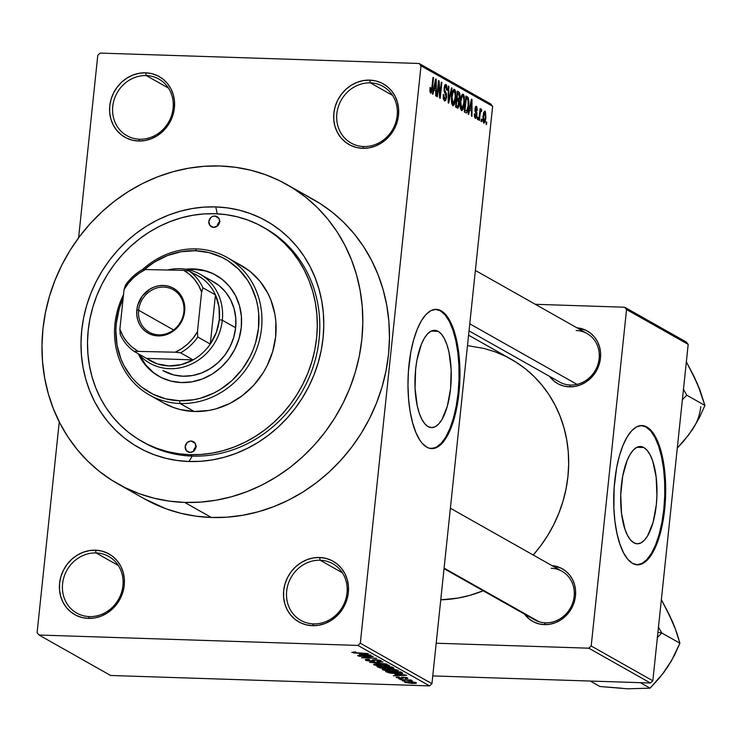 <?xml version="1.0" encoding="UTF-8"?>
<svg xmlns="http://www.w3.org/2000/svg" width="742" height="742" viewBox="0 0 742 742"><rect width="100%" height="100%" fill="white"/><g stroke="black" fill="none" stroke-linecap="round" stroke-linejoin="round"><path stroke-width="1.11" d="M370.36 82.863A32.518 29.624 -60.5 0 0 336.849 113.711A32.518 29.624 -60.5 0 0 363.673 146.517L362.597 148.317A34.837 31.748 119.5 0 1 333.863 113.164A34.837 31.748 119.5 0 1 369.766 80.127L370.36 82.863L392.546 95.393L370.36 82.863A32.518 29.624 119.5 0 1 383.011 86.378A32.518 29.624 119.5 0 1 395.709 122.662A32.518 29.624 119.5 0 1 363.673 146.517A32.518 29.624 119.5 0 1 351.031 143.002A32.518 29.624 119.5 0 1 338.333 106.718A32.518 29.624 119.5 0 1 370.36 82.863L369.766 80.127L363.394 80.572L357.125 82.316L351.207 85.284L345.865 89.365L341.301 94.401L337.693 100.198L335.18 106.533L333.863 113.164L333.789 119.842L334.948 126.298L337.322 132.289L340.791 137.585L345.243 141.991L350.502 145.321L356.364 147.454L362.597 148.317L368.978 147.871L375.239 146.128L381.165 143.16L386.508 139.079L391.071 134.042L394.67 128.245L397.183 121.911L398.51 115.27L398.584 108.601L397.415 102.146L395.05 96.154L391.572 90.858L387.12 86.452L381.861 83.123L376.008 80.98L369.766 80.127A34.837 31.748 119.5 0 1 398.51 115.27A34.837 31.748 119.5 0 1 362.597 148.317L363.673 146.517A32.518 29.624 -60.5 0 0 397.183 115.678A32.518 29.624 -60.5 0 0 370.36 82.863M320.192 560.247A32.518 29.624 -60.5 0 0 286.672 591.086A32.518 29.624 -60.5 0 0 313.495 623.892L312.428 625.692A34.837 31.748 119.5 0 1 283.685 590.549A34.837 31.748 119.5 0 1 319.598 557.502L320.192 560.247L342.368 572.768L320.192 560.247A32.518 29.624 119.5 0 1 332.833 563.753A32.518 29.624 119.5 0 1 345.531 600.037A32.518 29.624 119.5 0 1 313.495 623.892A32.518 29.624 119.5 0 1 300.853 620.377A32.518 29.624 119.5 0 1 288.156 584.093A32.518 29.624 119.5 0 1 320.192 560.247L319.598 557.502L313.217 557.947L306.956 559.691L301.029 562.659L295.687 566.74L291.124 571.776L287.516 577.573L285.011 583.908L283.685 590.549L283.611 597.217L284.78 603.673L287.145 609.664L290.623 614.96L295.075 619.366L300.334 622.696L306.186 624.838L312.428 625.692L318.8 625.246L325.07 623.503L330.988 620.535L336.33 616.454L340.893 611.417L344.501 605.62L347.015 599.286L348.332 592.654L348.406 585.976L347.247 579.521L344.872 573.529L341.394 568.233L336.942 563.827L331.693 560.498L325.831 558.364L319.598 557.502A34.837 31.748 119.5 0 1 348.332 592.654A34.837 31.748 119.5 0 1 312.428 625.692L313.495 623.892A32.518 29.624 -60.5 0 0 347.006 593.053A32.518 29.624 -60.5 0 0 320.192 560.247M96.089 552.938A32.518 29.624 -60.5 0 0 62.578 583.778A32.518 29.624 -60.5 0 0 89.402 616.593L88.335 618.392A34.837 31.748 119.5 0 1 59.592 583.24A34.837 31.748 119.5 0 1 95.495 550.193L96.089 552.938L118.275 565.469L96.089 552.938A32.518 29.624 119.5 0 1 108.74 556.454A32.518 29.624 119.5 0 1 121.438 592.737A32.518 29.624 119.5 0 1 89.402 616.593A32.518 29.624 119.5 0 1 76.76 613.077A32.518 29.624 119.5 0 1 64.062 576.794A32.518 29.624 119.5 0 1 96.089 552.938L95.495 550.193L89.123 550.647L82.854 552.391L76.936 555.359L71.594 559.44L67.03 564.476L63.422 570.273L60.918 576.608L59.592 583.24L59.518 589.918L60.686 596.373L63.051 602.365L66.53 607.661L70.982 612.057L76.231 615.396L82.093 617.529L88.335 618.392L94.707 617.947L100.977 616.203L106.894 613.235L112.237 609.154L116.8 604.118L120.408 598.312L122.912 591.977L124.239 585.345L124.313 578.677L123.144 572.221L120.779 566.229L117.301 560.924L112.849 556.528L107.599 553.198L101.737 551.056L95.495 550.193A34.837 31.748 119.5 0 1 124.239 585.345A34.837 31.748 119.5 0 1 88.335 618.392L89.402 616.593A32.518 29.624 -60.5 0 0 122.912 585.744A32.518 29.624 -60.5 0 0 96.089 552.938M146.267 75.563A32.518 29.624 -60.5 0 0 112.756 106.403A32.518 29.624 -60.5 0 0 139.579 139.218L138.504 141.017A34.837 31.748 119.5 0 1 109.77 105.865A34.837 31.748 119.5 0 1 145.673 72.818L146.267 75.563L168.453 88.094L146.267 75.563A32.518 29.624 119.5 0 1 158.909 79.079A32.518 29.624 119.5 0 1 171.606 115.362A32.518 29.624 119.5 0 1 139.579 139.218A32.518 29.624 119.5 0 1 126.928 135.703A32.518 29.624 119.5 0 1 114.231 99.419A32.518 29.624 119.5 0 1 146.267 75.563L145.673 72.818L139.301 73.272L133.031 75.016L127.114 77.984L121.771 82.065L117.208 87.102L113.6 92.898L111.087 99.233L109.77 105.865L109.686 112.534L110.855 118.989L113.229 124.99L116.698 130.286L121.15 134.682L126.409 138.021L132.271 140.155L138.504 141.017L144.885 140.563L151.145 138.819L157.063 135.851L162.415 131.77L166.969 126.734L170.577 120.937L173.09 114.602L174.407 107.97L174.491 101.302L173.322 94.846L170.957 88.845L167.479 83.549L163.027 79.153L157.768 75.814L151.906 73.681L145.673 72.818A34.837 31.748 119.5 0 1 174.407 107.97A34.837 31.748 119.5 0 1 138.504 141.017L139.579 139.218A32.518 29.624 -60.5 0 0 173.09 108.369A32.518 29.624 -60.5 0 0 146.267 75.563M438.114 331.312A48.675 18.105 -88.1 0 1 450.96 384.208A48.675 18.105 -88.1 0 1 431.519 427.615A48.675 18.105 -88.1 0 1 428.097 426.604L424.786 423.765L421.799 419.202L419.239 413.099L417.217 405.679L415.056 388.085L415.65 369.099L416.958 359.991L421.373 344.288L424.303 338.296L427.568 333.863L431.056 331.164L434.608 330.301L438.114 331.312L441.425 334.15L444.412 338.714L446.972 344.817L448.993 352.237L451.155 369.831L450.561 388.817L447.315 406.301L441.907 419.62L438.643 424.053L435.155 426.752L431.603 427.615L428.097 426.604A48.675 18.105 -88.1 0 1 415.251 373.708A48.675 18.105 -88.1 0 1 434.691 330.301A48.675 18.105 -88.1 0 1 438.114 331.312L431.213 331.09L438.114 331.312M431.269 448.595A69.674 25.905 91.9 0 0 458.704 385.896A69.674 25.905 91.9 0 0 440.275 310.759L441.138 310.787A69.674 25.905 -88.1 0 1 459.53 386.499A69.674 25.905 -88.1 0 1 431.696 448.622A69.674 25.905 -88.1 0 1 426.798 447.185L422.059 443.122L419.851 440.145L415.863 432.475L412.571 422.755L410.103 411.337L408.554 398.686L407.979 385.274L408.397 371.621L410.855 351.838L413.628 339.855L417.171 329.365L421.363 320.785L426.047 314.441L431.028 310.583L436.12 309.349L441.138 310.787L445.868 314.849L450.153 321.379L453.807 330.125L457.833 346.635L459.381 359.286L459.957 372.697L459.539 386.35L458.129 399.715L455.801 412.283L452.629 423.58L448.734 433.161L444.282 440.655L439.422 445.784L434.358 448.344L429.284 448.242L426.798 447.185A69.674 25.905 -88.1 0 1 408.406 371.473A69.674 25.905 -88.1 0 1 436.24 309.349A69.674 25.905 -88.1 0 1 441.138 310.787L440.275 310.759A69.674 25.905 91.9 0 0 435.804 309.349M569.355 386.842A30.19 27.51 119.5 0 1 549.544 376.352L554.311 381.36L558.874 384.245L563.948 386.1L569.355 386.842L574.883 386.452L580.309 384.94L585.438 382.371L590.076 378.837L594.027 374.469L597.152 369.442L599.332 363.951L600.473 358.2L600.538 352.422L599.527 346.829L597.477 341.635L594.463 337.044L590.604 333.223L586.05 330.338L576.951 327.825A30.19 27.51 119.5 0 1 600.389 358.933A30.19 27.51 119.5 0 1 569.355 386.842L570.422 385.042L569.355 386.842M530.641 616.992A27.871 25.395 -60.5 0 0 545.435 622.816L544.359 624.625A30.19 27.51 119.5 0 1 524.548 614.135L529.324 619.134L533.878 622.028L538.961 623.874L544.359 624.625L549.887 624.235L555.322 622.723L560.451 620.145L565.079 616.611L569.031 612.252L572.156 607.225L574.336 601.734L575.477 595.984L575.551 590.196L574.54 584.603L572.481 579.409L569.476 574.818L565.617 571.006L561.054 568.122L551.965 565.599A30.19 27.51 119.5 0 1 575.393 596.716A30.19 27.51 119.5 0 1 544.359 624.625L545.435 622.816A27.871 25.395 119.5 0 1 534.592 619.811L444.031 568.66M143.123 442.084A123.089 112.163 -60.5 0 0 192.234 456.098L189.015 461.505A130.054 118.516 119.5 0 1 81.731 330.273A130.054 118.516 119.5 0 1 215.774 206.907L217.276 213.817L215.774 206.907L227.544 207.899L239.063 210.116L250.23 213.529L260.934 218.102L271.08 223.787L280.559 230.539L289.287 238.293L297.18 246.965L304.164 256.482L310.156 266.749L315.118 277.666L318.995 289.12L321.75 301.011L323.354 313.226L323.79 325.636L323.067 338.139L321.175 350.595L318.132 362.894L313.987 374.923L308.755 386.554L302.504 397.684L295.297 408.202L287.182 418.006L278.259 427.002L268.604 435.1L258.309 442.232L247.476 448.326L236.216 453.316L224.622 457.165L212.815 459.827L200.906 461.274L189.015 461.505L177.255 460.504L165.735 458.287L154.568 454.883L143.855 450.311L133.718 444.616L124.229 437.863L115.502 430.11L107.609 421.437L100.634 411.921L94.633 401.663L89.671 390.746L85.794 379.283L83.039 367.392L81.434 355.186L80.999 342.767L81.731 330.273L83.623 317.817L86.656 305.509L90.812 293.489L96.033 281.858L102.285 270.728L109.501 260.21L117.607 250.406L126.53 241.41L136.194 233.303L146.48 226.171L157.313 220.077L168.582 215.087L180.176 211.247L191.983 208.585L203.883 207.129L215.774 206.907A130.054 118.516 119.5 0 1 323.067 338.139A130.054 118.516 119.5 0 1 189.015 461.505L192.234 456.098A123.089 112.163 119.5 0 1 144.365 442.788L141.861 441.379A123.089 112.163 119.5 0 1 93.798 304.025A123.089 112.163 119.5 0 1 215.059 213.724A123.089 112.163 119.5 0 1 262.928 227.024A123.089 112.163 119.5 0 1 311 364.387A123.089 112.163 119.5 0 1 189.729 454.688A123.089 112.163 119.5 0 1 141.861 441.379M144.365 498.809L165.846 508.724L180.603 513.232L195.823 516.154L211.368 517.48A171.866 156.608 -60.5 0 0 380.683 391.396A171.866 156.608 -60.5 0 0 313.569 199.617L286.913 184.563A171.866 156.608 119.5 0 1 354.027 376.342A171.866 156.608 119.5 0 1 184.721 502.427L211.368 517.48L227.08 517.174L242.82 515.254L258.42 511.739L273.733 506.656L288.619 500.062L302.94 492.011L316.537 482.588L329.3 471.884L341.088 459.994L351.81 447.036L361.335 433.142L369.599 418.432L376.5 403.064L381.991 387.176L385.998 370.917L388.502 354.453L389.467 337.944L388.891 321.536L386.767 305.398L383.132 289.686L378.012 274.54L371.454 260.117L363.524 246.557L354.305 233.98L343.871 222.517L332.333 212.277L319.811 203.354L306.4 195.832M117.876 483.849L144.532 498.902A171.866 156.608 -60.5 0 0 211.368 517.48L184.721 502.427A171.866 156.608 119.5 0 1 117.876 483.849A171.866 156.608 119.5 0 1 50.762 292.06A171.866 156.608 119.5 0 1 220.077 165.985A171.866 156.608 119.5 0 1 286.913 184.563M440.757 599.824A130.054 118.516 -60.5 0 0 483.209 590.78L469.491 595.464L457.693 598.126L440.757 599.824M467.469 345.633L483.932 348.425L495.099 351.829L505.812 356.401L515.95 362.096L525.438 368.848L534.166 376.602L542.059 385.274L549.034 394.79L555.035 405.058L559.997 415.965L563.874 427.429L566.628 439.32L568.233 451.526L568.669 463.945L567.936 476.438L566.044 488.904L563.011 501.202L558.856 513.223L553.634 524.854L547.383 535.984L540.167 546.502L533.22 555.016A130.054 118.516 -60.5 0 0 511.229 359.267L468.573 335.171M570.422 385.042A27.871 25.395 -60.5 0 0 599.146 358.609A27.871 25.395 -60.5 0 0 576.163 330.487A27.871 25.395 119.5 0 1 586.996 333.492A27.871 25.395 119.5 0 1 597.885 364.6A27.871 25.395 119.5 0 1 570.422 385.042A27.871 25.395 119.5 0 1 559.589 382.028L469.027 330.876M643.843 447.509A48.675 18.105 -88.1 0 1 656.689 500.405A48.675 18.105 -88.1 0 1 637.248 543.803A48.675 18.105 -88.1 0 1 633.826 542.801L630.514 539.963L627.528 535.399L624.968 529.287L621.536 513.427L620.729 494.775L622.686 476.188L627.101 460.485L630.032 454.494L633.297 450.06L636.775 447.361L640.337 446.498L643.843 447.509L647.154 450.348L650.14 454.902L652.7 461.014L656.132 476.883L656.93 495.526L656.29 505.014L653.043 522.498L647.636 535.817L644.371 540.25L640.884 542.949L637.332 543.812L633.826 542.801A48.675 18.105 -88.1 0 1 620.98 489.906A48.675 18.105 -88.1 0 1 640.42 446.498A48.675 18.105 -88.1 0 1 643.843 447.509L636.942 447.278L643.843 447.509M636.998 564.792A69.674 25.905 91.9 0 0 664.433 502.093A69.674 25.905 91.9 0 0 646.004 426.956L646.866 426.984A69.674 25.905 -88.1 0 1 665.259 502.696A69.674 25.905 -88.1 0 1 637.424 564.82A69.674 25.905 -88.1 0 1 632.527 563.373L627.788 559.31L623.512 552.79L619.858 544.044L616.954 533.424L614.933 521.338L613.866 508.242L614.126 487.819L616.583 468.035L619.357 456.042L622.9 445.562L627.092 436.982L631.776 430.638L636.757 426.771L641.849 425.537L646.866 426.984L651.597 431.046L653.804 434.014L657.792 441.685L661.085 451.414L663.561 462.822L665.11 475.483L665.685 488.885L665.268 502.538L663.858 515.913L661.53 528.48L656.484 544.804L652.292 553.384L647.618 559.728L642.637 563.586L637.536 564.82L632.527 563.373A69.674 25.905 -88.1 0 1 614.135 487.67A69.674 25.905 -88.1 0 1 641.969 425.546A69.674 25.905 -88.1 0 1 646.866 426.984L646.004 426.956A69.674 25.905 91.9 0 0 641.533 425.537M431.946 683.679L492.632 106.282L421.002 65.825L360.315 643.221L431.946 683.679L429.553 685.886L357.922 645.429L39.02 635.031L110.641 675.489L429.553 685.886L110.641 675.489L39.02 635.031L37.1 632.694L59.258 421.892L37.1 632.694L39.02 635.031L357.922 645.429L360.315 643.221L357.922 645.429L429.553 685.886L431.946 683.679L492.632 106.282L490.712 103.936L419.082 63.478L100.179 53.09L419.082 63.478L421.002 65.825L360.315 643.221L431.946 683.679M481.781 119.425L481.549 121.697L481.011 121.391L481.252 119.119L481.781 119.425L481.252 119.119L481.011 121.391L481.549 121.697L481.781 119.425L481.224 119.406L481.781 119.425M481.298 109.074L479.888 110.753L480.445 110.771L480.64 108.926L480.111 108.629L478.896 120.195L479.425 120.501L480.055 114.5L479.499 114.481L480.055 114.5L479.425 120.501L478.896 120.195L480.111 108.629L480.64 108.926L480.445 110.771L481.159 109.055L481.734 109.983L481.41 111.55L480.89 111.114L480.547 111.652L480.055 114.5L480.399 112.19L481.048 111.124L481.41 111.55L481.206 109.055M478.145 117.366L477.913 119.638L477.384 119.341L477.616 117.069L478.145 117.366L477.616 117.069L477.384 119.341L477.913 119.638L478.145 117.366L477.588 117.347L478.145 117.366M476.485 106.356L475.891 106.338L476.485 106.356L474.936 108.981L476.355 115.335L476.921 115.335L476.308 117.83L475.381 118.414L474.426 116.744L474.342 113.906L474.889 113.999L475.455 116.726L476.392 114.75L474.954 111.04L475.149 107.738L475.743 106.458L476.716 106.542L477.366 110.354L476.809 110.261L476.327 108.017L475.492 109.046L476.837 112.561L476.921 115.335L475.566 110.104L476.327 108.017L476.809 110.261L477.366 110.354L476.169 106.264M469.658 109.946L468.703 114.435L468.146 114.129L471.43 99.122L471.986 99.437L472.005 116.309L471.448 115.993L471.485 110.975L469.658 109.946L471.485 110.975L471.448 115.993L472.005 116.309L471.986 99.437L471.43 99.122L468.146 114.129L468.703 114.435L469.658 109.946L469.065 109.927L469.658 109.946M461.459 110.567L463.231 108.991L460.494 108.907L463.231 108.991L464.362 103.574L463.796 103.555L464.362 103.574L463.175 94.243L462.489 94.225L463.175 94.243C461.58 94.475 460.606 96.887 460.253 101.459L460.198 107.21L461.459 110.567L460.133 106.523L460.624 98.714L462.424 94.262L463.657 94.726L464.344 96.84L464.065 105.772L463.045 109.426L461.802 110.679M452.75 105.652L454.521 104.075L451.785 103.982L454.521 104.075L455.653 98.658L455.087 98.64L455.653 98.658L454.466 89.328L453.779 89.3L454.466 89.328C452.88 89.559 451.897 91.962 451.544 96.543L451.488 102.294L452.75 105.652L451.424 101.598L451.924 93.798L453.714 89.346L454.948 89.81L455.634 91.925L455.356 100.856L454.336 104.511L453.093 105.754M430.648 93.167L432.41 88.53L431.853 88.511L432.41 88.53L433.541 77.724L433.013 77.428L431.566 90.441L430.87 91.322L429.906 91.294L430.87 91.322L430.573 87.658L430.026 87.565L429.933 91.572L430.648 93.167L429.933 91.572L430.026 87.565L430.573 87.658L430.694 91.127L431.51 90.672L433.013 77.428L433.541 77.724L432.187 90.274L430.898 93.242M433.912 89.754L432.957 94.253L432.4 93.937L435.684 78.94L436.25 79.255L436.268 96.117L435.712 95.811L435.749 90.793L433.912 89.754L435.749 90.793L435.712 95.811L436.268 96.117L436.25 79.255L435.684 78.94L432.4 93.937L432.957 94.253L433.912 89.754L433.319 89.736L433.912 89.754M438.735 84.022L437.4 96.766L436.871 96.46L438.541 80.553L439.106 80.869L440.006 94.893L441.342 82.13L441.87 82.427L440.201 98.343L439.635 98.018L438.735 84.022L439.635 98.018L440.201 98.343L441.87 82.427L441.342 82.13L440.006 94.893L439.106 80.869L438.541 80.553L436.871 96.46L437.4 96.766L438.735 84.022L438.179 84.004L438.735 84.022M446.053 84.569L445.358 84.551L446.053 84.569L444.087 88.085L446.035 96.998L444.681 99.122L443.382 99.076L444.681 99.122L443.799 94.679L443.234 94.661L443.799 94.679L443.243 94.586L444.43 100.949L446.573 97.276L446.007 97.258L446.573 97.276L445.775 100.346L444.606 101.033L443.289 98.621L443.243 94.586L443.799 94.679L443.864 97.508L444.681 99.122L445.701 98.51L446.081 96.349L444.161 91.22L444.356 86.471L445.107 84.764L446.378 84.838L447.222 89.309L447.148 90.227L446.601 90.134L446.508 87.463L445.682 86.369L444.579 88.864L444.746 90.654L446.452 93.872L446.573 97.276L446.165 93.028L444.606 90.153L444.616 88.437L445.877 86.443L446.601 90.134L447.148 90.227L445.692 84.467M452.045 88.177L448.706 103.147L448.187 102.86L448.289 86.053L448.845 86.369L448.613 101.125L451.488 87.862L452.045 88.177L451.488 87.862L448.613 101.125L448.845 86.369L448.289 86.053L448.187 102.86L448.706 103.147L452.045 88.177L451.424 88.159L452.045 88.177M457.211 107.952L459.317 104.195L458.76 104.177L459.317 104.195L459.205 105.095L458.083 108.017L455.569 107.024L457.248 91.108L459.446 92.574L460.003 95.245L459.01 99.882L459.317 104.195L459.01 99.882L459.929 96.868L458.89 92.045L457.248 91.108L455.569 107.024L457.712 108.109M465.837 112.821C467.395 112.821 468.35 110.512 468.684 105.911L468.128 105.893L468.684 105.911L468.313 108.61L467.117 112.469L466.087 112.932L464.279 111.94L465.957 96.033L468.248 97.638L468.907 101.459L468.684 105.911L468.248 97.638L465.957 96.033L464.279 111.94L466.31 112.969M485.018 111.179L484.498 111.161L485.018 111.179L482.912 116.336L483.756 123.163L485.871 117.885L485.314 117.867L485.871 117.885L485.175 121.725L483.849 123.209L482.754 119.916L483.608 112.571L484.637 111.105L485.361 111.513L485.927 117.384L484.758 111.096M486.78 122.245L486.539 124.517L486.01 124.22L486.251 121.948L486.78 122.245L486.251 121.948L486.01 124.22L486.539 124.517L486.78 122.245L486.223 122.226L486.78 122.245M97.786 55.288L78.606 237.811L97.786 55.288L100.179 53.09L97.786 55.288M405.039 681.212L402.359 680.85L405.039 681.212M406.458 680.136L400.235 679.644L411.207 680.006L409.983 680.247L412.478 680.933L406.458 680.136L412.478 680.933L409.983 680.247L411.207 680.006L400.235 679.644L406.458 680.136M401.403 679.162L398.723 678.791L401.403 679.162M406.199 677.91L405.123 678.234L405.846 678.54L407.748 677.947L403.425 677.177L401.422 677.381L401.237 678.429L400.541 678.401L396.163 677.242L398.649 676.973L399.372 677.279L398.018 677.669L400.699 678.132L401.812 677.233L406.328 677.483L407.775 678.42L405.846 678.54L405.123 678.234L406.199 677.91L403.926 677.474L403.37 678.29L401.858 678.448L403.444 677.548L406.366 678.067L406.421 677.511M395.004 674.293L406.737 675.294L393.343 675.758L396.84 675.331L395.004 674.293L396.84 675.331L393.343 675.758L406.737 675.294L395.004 674.293M382.622 669.803L382.798 669.154L385.552 668.876L393.696 669.293L398.306 670.453L395.866 671.213L387.955 670.926L382.622 669.803L392.388 671.213C396.664 671.399 398.565 671.102 398.102 670.314L388.122 668.894L382.297 669.46M373.922 664.888L374.089 664.238L376.843 663.96L385.692 664.47L389.596 665.537L387.157 666.297L379.245 666.001L373.922 664.888L383.688 666.297C387.955 666.483 389.865 666.186 389.392 665.398L379.412 663.979L373.597 664.535M353.609 652.478L356.095 652.218L355.372 651.912L351.819 652.404L355.372 651.912L356.095 652.218L353.498 652.376L355.047 652.812L368.301 653.581L354.574 653.034L351.819 652.404L368.301 653.581L355.316 652.839L353.609 652.478L353.554 651.884M359.267 654.11L371 655.112L357.607 655.576L361.094 655.149L359.267 654.11L361.094 655.149L357.607 655.576L371 655.112L359.267 654.11M370.815 656.605L358.21 655.909L373.3 656.401L364.007 657.597L376.63 658.284L361.549 657.792L370.815 656.605L361.549 657.792L376.63 658.284L364.007 657.597L373.3 656.401L358.738 656.216L370.815 656.605M379.236 660.593L379.292 660.092L377.344 661.094L378.077 661.4L380.98 660.64L375.341 659.657L372.642 659.916L371.074 660.964L367.411 660.278L369.664 659.675L368.941 659.369C365.889 659.276 364.776 659.555 365.602 660.194L371.631 661.27L366.529 660.566L365.314 659.99L365.797 659.499L368.941 659.369L369.664 659.675L367.411 660.278L371.371 660.974L372.66 660.788L372.957 659.777L377.01 659.759L381.24 660.825L378.902 661.41L377.344 661.094L379.329 660.964L379.014 660.482L375.424 659.944L374.256 660.083L374.153 661.113L371.631 661.27L374.413 660.927L374.45 660L379.477 660.844L379.552 660.148M386.795 664.034L369.535 662.309L383.048 661.91L371.519 662.495L386.795 664.034L371.519 662.495L383.048 661.91L369.535 662.309L386.795 664.034M384.597 668.459L379.756 667.883L376.917 666.474L391.999 666.965L394.03 668.217L384.597 668.459L391.312 668.598L393.65 667.902L391.999 666.965L376.917 666.474L378.559 667.401L378.652 666.529L378.559 667.401L384.597 668.459M396.803 673.653L389.633 673.031L385.627 671.399L400.708 671.89L402.6 673.374L397.322 673.671L402.748 673.189L400.708 671.89L385.627 671.399L387.176 672.271L387.259 671.445L387.176 672.271L396.803 673.653M412.2 683.419L405.03 682.454L404.687 682.102L405.707 681.796L411.68 681.889L415.789 682.557L416.522 682.974L415.845 683.326L412.2 683.419L416.29 682.77L409.13 681.75C405.957 681.601 404.557 681.815 404.928 682.399L404.974 681.935L412.2 683.419M432.762 675.916L650.437 683.011L588.805 648.193L436.194 643.221L588.805 648.193L591.198 645.994L652.83 680.804L688.196 344.371L626.554 309.553L591.198 645.994L588.805 648.193L650.437 683.011L432.762 675.916M686.276 342.025L624.643 307.216L535.307 304.303L624.643 307.216L626.554 309.553L591.198 645.994L652.83 680.804L650.437 683.011L652.83 680.804L688.196 344.371L686.276 342.025L688.196 344.371L626.554 309.553L624.643 307.216L686.276 342.025M636.682 564.792L641.774 563.558L646.755 559.7L651.43 553.356L655.631 544.776L659.174 534.286L661.938 522.303L663.821 509.262L664.739 495.693L664.665 482.096L663.589 469L661.567 456.905L658.673 446.285L655.019 437.548L650.734 431.019L646.004 426.956L640.986 425.509M551.167 568.261A27.871 25.395 119.5 0 1 562.009 571.275A27.871 25.395 119.5 0 1 572.889 602.374A27.871 25.395 119.5 0 1 545.435 622.816A27.871 25.395 -60.5 0 0 574.16 596.383A27.871 25.395 -60.5 0 0 551.167 568.261M490.712 103.936L492.632 106.282L421.002 65.825L419.082 63.478L490.712 103.936M220.077 165.985L204.365 166.282L188.626 168.202L173.025 171.717L157.712 176.8L142.826 183.395L128.514 191.445L114.908 200.869L102.146 211.581L90.357 223.472L79.644 236.429L70.11 250.323L61.846 265.033L54.945 280.402L49.454 296.29L45.447 312.54L42.943 329.012L41.979 345.522L42.563 361.929L44.678 378.058L48.313 393.779L53.443 408.916L59.991 423.339L67.921 436.908L77.149 449.476L87.575 460.94L99.113 471.189L111.643 480.111L125.046 487.633L139.19 493.671L153.946 498.179L169.176 501.1L184.721 502.427L200.433 502.121L216.163 500.201L231.764 496.686L247.086 491.603L261.972 485.008L276.284 476.958L289.881 467.534L302.643 456.831L314.441 444.94L325.154 431.983L334.688 418.089L342.943 403.379L349.853 388.01L355.335 372.122L359.351 355.863L361.846 339.4L362.81 322.891L362.235 306.483L360.111 290.345L356.475 274.633L351.356 259.487L344.798 245.064L336.868 231.504L327.649 218.927L317.224 207.463L305.685 197.224L293.155 188.301L279.753 180.779L265.599 174.741L250.842 170.233L235.622 167.302L220.077 165.985M263.048 227.089L265.432 228.434A123.089 112.163 119.5 0 1 313.495 365.797A123.089 112.163 119.5 0 1 192.234 456.098A123.089 112.163 -60.5 0 0 313.736 365.055A123.089 112.163 -60.5 0 0 264.18 227.738M430.954 448.595L436.046 447.361L441.026 443.503L445.71 437.159L449.902 428.579L453.445 418.098L456.209 406.106L458.092 393.075L459.01 379.496L458.936 365.899L457.86 352.802L455.838 340.717L452.945 330.097L449.29 321.351L445.014 314.821L440.275 310.759L435.257 309.321M361.215 654.017L361.094 655.149L361.215 654.017L369.191 654.917L362.68 655.103L361.233 654.017M365.231 659.805L365.602 660.194L365.676 659.536L365.602 660.194M367.411 660.278L367.225 659.36M372.558 660.074L372.697 660.686L372.781 659.833M374.413 660.927L374.45 660M387.639 665.342L383.113 664.452L376.491 664.331L375.675 664.943L379.95 663.997L387.639 665.342L387.695 664.832L387.862 665.593L386.387 665.982L383.197 666.001L375.675 664.943L375.517 664.025M391.693 667.735L386.257 667.067L390.793 666.928L391.693 667.735L391.767 666.965L392.184 668.125L387.955 667.948L386.294 666.78L389.856 668.254L392.138 668.18L392.286 667.132M385.543 667.596L384.495 667.002L379.208 666.835L384.523 666.724L385.543 667.596L385.627 666.761L385.951 667.948L381.073 667.781L379.236 666.548L380.832 667.707L384.059 668.162L385.821 668.05L386.072 666.78M396.349 670.258L391.813 669.377L385.191 669.247L384.384 669.859L388.65 668.913L396.349 670.258L396.395 669.748L396.571 670.508L395.096 670.898L391.906 670.916L384.384 669.859L384.217 668.941M400.411 672.66L387.918 671.751L399.502 671.844L400.411 672.66L400.495 671.881L400.865 673.077L396.302 673.356L392.397 673.115L387.918 671.751L391.219 672.975L397.044 673.374L400.671 673.198L400.977 672.039L400.875 673.05L400.411 672.66L400.865 673.077M396.961 674.2L396.84 675.331L396.961 674.2L404.956 674.877L398.417 675.285L396.97 674.209M398.018 677.669L399.372 677.279L398.649 676.973L396.413 677.594L396.46 677.112L396.413 677.594L401.274 678.086L398.018 677.669L397.897 676.982M401.348 677.548L401.292 678.077M403.453 678.123L403.462 677.539M414.704 682.714L409.667 682.056L414.75 682.297L414.852 682.872L411.56 683.122L406.449 682.427L409.695 681.777L406.366 682.315L406.421 681.74M369.191 654.917L361.206 654.268L362.68 655.103L369.191 654.917M375.675 664.943L384.885 666.019L387.676 665.76L387.936 664.888M384.384 669.859L393.585 670.944L396.163 670.759L396.645 669.803M404.928 675.109L396.942 674.45L398.417 675.285L404.928 675.109M406.505 682.464L413.461 683.141L414.75 682.965L414.908 682.325M429.915 91.322L430.87 91.322M435.619 79.236L436.25 79.255L435.619 79.236M434.293 88.001L435.276 83.651L434.664 83.633L435.276 83.651L435.832 80.776L435.294 80.757L435.832 80.776L435.767 88.836L433.541 88.762L435.767 88.836L433.708 87.983L435.767 88.836L435.832 80.776L434.293 88.001M438.513 80.85L439.106 80.869L438.513 80.85M439.431 94.874L440.006 94.893L439.431 94.874M441.314 82.418L441.87 82.427L441.314 82.418M443.401 99.159L444.681 99.122M444.393 86.313L445.877 86.443M444.059 88.419L444.616 88.437L444.059 88.419M444.031 90.134L444.606 90.153L444.031 90.134M444.263 91.646L445.33 91.683L444.263 91.646M444.875 92.991L446.165 93.028L444.875 92.991M448.289 86.35L448.845 86.369L448.289 86.35M452.073 96.868C452.314 93.297 453.056 91.405 454.28 91.192L455.282 94.586L455.124 98.306L452.945 103.787L451.73 103.75L452.945 103.787L452.073 96.868L451.507 96.85L452.073 96.868L452.435 103.138L453.343 103.843L454.401 102.248L455.263 96.451L454.846 91.989L454.076 91.118L453.279 91.665L452.073 96.868M452.62 91.062L454.28 91.192M451.748 103.815L452.945 103.787M457.155 91.989L458.89 92.045L457.155 91.989M458.649 98.751L459.372 96.831L459.929 96.868L459.372 96.85L458.649 98.751L456.469 98.538L458.074 98.584L457.081 98.027L457.582 93.269L458.5 93.789L459.372 96.831L459.428 95.672L459.113 94.29L457.582 93.269L457.081 98.027L456.525 98.009L458.074 98.584M456.33 99.79L459.01 99.882L456.33 99.79M457.99 106.208L458.704 101.543L456.887 99.882L456.302 105.466L456.887 99.882L456.321 99.864L457.935 100.476L458.788 103.908L457.99 106.208L455.681 106.041L457.424 106.097L455.736 105.447L457.424 106.097M460.773 101.784C461.023 98.213 461.756 96.321 462.98 96.108L463.982 99.502L463.833 103.231L461.645 108.703L460.439 108.666L461.645 108.703L460.773 101.784L460.216 101.765L460.773 101.784L461.292 108.351L462.247 108.666L463.11 107.173L463.973 101.376L463.546 96.905L462.785 96.033L461.978 96.59L460.773 101.784M460.448 108.731L461.645 108.703M465.874 96.822L467.441 96.868L465.874 96.822M465.791 97.554L468.248 97.638L465.791 97.554M464.381 111.003L466.839 110.91L468.156 105.587L468.137 100.059L466.291 98.194L465.002 110.382L466.291 98.194L465.726 98.176L467.952 99.465L468.156 105.587L467.534 109.352L465.957 110.92L464.39 110.873L465.957 110.92L464.446 110.363L465.957 110.92M471.365 99.419L471.986 99.437L471.365 99.419M470.029 108.184L471.012 103.834L470.4 103.815L471.012 103.834L471.569 100.958L471.031 100.94L471.569 100.958L471.504 109.018L469.278 108.944L471.504 109.018L469.445 108.165L471.504 109.018L471.569 100.958L470.029 108.184M475.242 118.358L476.921 115.335L475.455 116.726L474.416 116.689L475.455 116.726L474.889 113.999L474.342 113.98L474.889 113.999L474.342 113.906L475.557 118.451M474.426 116.744L475.455 116.726M475.112 107.915L476.327 108.017M474.936 109.028L475.492 109.046L474.936 109.028M474.88 110.076L475.566 110.104L474.88 110.076M474.954 111.059L476.104 111.096L474.954 111.059M480.686 109.946L481.734 109.983L480.686 109.946M479.74 112.172L480.399 112.19L479.74 112.172M483.552 112.747L484.832 112.821L484.081 113.461L483.441 116.624L484.832 112.821L485.333 117.7L483.942 121.521L482.94 121.484L483.942 121.521L483.441 116.624L482.884 116.615L483.441 116.624L483.942 121.521M484.545 112.812L483.543 112.784M482.94 121.521L484.341 121.438L485.027 119.722L485.453 114.843L484.832 112.821M191.167 441.045A5.806 5.287 119.5 0 1 193.421 441.675A5.806 5.287 119.5 0 1 195.693 448.149A5.806 5.287 119.5 0 1 189.971 452.416L186.335 450.626L185.185 446.554L187.179 442.584L190.1 441.119L192.206 441.193L195.378 443.716L195.74 448.01L193.068 451.553L189.971 452.416A5.806 5.287 119.5 0 1 187.717 451.785A5.806 5.287 119.5 0 1 185.444 445.302A5.806 5.287 119.5 0 1 191.167 441.045L195.127 443.28L191.167 441.045M214.818 215.996A5.806 5.287 119.5 0 1 217.081 216.627A5.806 5.287 119.5 0 1 219.344 223.101A5.806 5.287 119.5 0 1 213.622 227.358L209.995 225.577L208.836 221.506L210.839 217.536L212.713 216.358L215.857 216.135L219.038 218.667L219.613 221.858L217.61 225.818L213.622 227.358A5.806 5.287 119.5 0 1 211.368 226.737A5.806 5.287 119.5 0 1 209.105 220.253A5.806 5.287 119.5 0 1 214.818 215.996L218.779 218.231L214.818 215.996M216.395 275.43A58.062 52.905 -60.5 0 0 194.209 269.374L193.374 268.91A58.062 52.905 119.5 0 1 215.959 275.18A58.062 52.905 119.5 0 1 238.636 339.975A58.062 52.905 119.5 0 1 181.428 382.566L171.04 381.128L161.274 377.567L152.509 372.011L145.089 364.684L138.262 353.73A58.062 52.905 119.5 0 0 158.853 376.296A58.062 52.905 119.5 0 0 181.428 382.566L192.057 381.815L202.501 378.912L212.37 373.968L221.274 367.16L228.879 358.766L234.889 349.111L239.072 338.547L241.271 327.491L241.4 316.37L239.462 305.611L235.511 295.622L229.723 286.792L222.303 279.456L213.538 273.9L203.772 270.338L193.374 268.91L194.209 269.374L187.745 269.569A58.062 52.905 -60.5 0 1 194.209 269.374L204.606 270.811M180.111 403.5L179.518 400.754A76.639 69.841 119.5 0 1 123.144 298.21L119.202 308.83L116.299 323.419L115.863 330.784L117.069 345.299L120.974 359.054L123.905 365.491L131.547 377.14L136.203 382.251L141.342 386.823L152.908 394.16L165.8 398.862L179.518 400.754L193.541 399.762L200.498 398.194L213.974 392.991L220.355 389.402L232.107 380.423L242.152 369.34L250.082 356.587L253.161 349.732L255.61 342.646L258.513 328.057L258.68 313.374L257.734 306.177L256.12 299.174L250.907 285.985L247.374 279.938L238.609 269.216L227.877 260.674L221.904 257.316L209.012 252.614L195.285 250.722L196.361 248.913A78.967 71.955 -60.5 0 0 142.612 269.476A78.967 71.955 119.5 0 1 196.361 248.913A78.967 71.955 119.5 0 1 227.071 257.455A78.967 71.955 119.5 0 1 257.91 345.568A78.967 71.955 119.5 0 1 180.111 403.5A78.967 71.955 119.5 0 1 149.402 394.957A78.967 71.955 119.5 0 1 123.506 294.722A78.967 71.955 -60.5 0 0 180.111 403.5L194.274 411.495L180.111 403.5A78.967 71.955 -60.5 0 0 261.499 328.595A78.967 71.955 -60.5 0 0 196.361 248.913L195.285 250.722L181.261 251.705L167.479 255.545L154.457 262.074L144.69 269.281A76.639 69.841 119.5 0 1 195.285 250.722A76.639 69.841 119.5 0 1 258.513 328.057A76.639 69.841 119.5 0 1 179.518 400.754L180.111 403.5M149.402 394.957L163.565 402.962A78.967 71.955 -60.5 0 0 194.274 411.495L180.139 409.547L173.359 407.469L163.49 402.915M192.234 456.098L189.729 454.688L192.234 456.098M213.362 281.719A51.096 46.561 119.5 0 1 233.322 338.732A51.096 46.561 119.5 0 1 182.977 376.222A51.096 46.561 119.5 0 1 163.11 370.694L163.259 370.777M189.729 454.688L200.989 454.466L212.258 453.093L223.425 450.579L234.398 446.934L245.064 442.213L255.313 436.444L265.061 429.701L274.197 422.031L282.646 413.517L290.317 404.232L297.143 394.28L303.061 383.753L308.004 372.744L311.937 361.363L314.812 349.714L316.602 337.925L317.288 326.1L316.871 314.348L315.359 302.792L312.753 291.541L309.08 280.689L304.387 270.366L298.711 260.646L292.107 251.64L284.631 243.432L276.376 236.095L267.398 229.705L257.799 224.316L247.661 219.994L237.097 216.766L226.189 214.67L215.059 213.724L203.809 213.937L192.54 215.31L181.363 217.833L170.391 221.468L159.734 226.199L149.476 231.958L139.737 238.711L130.601 246.381L122.152 254.896L114.481 264.171L107.646 274.132L101.737 284.659L96.785 295.668L92.861 307.049L89.986 318.689L88.196 330.487L87.5 342.312L87.918 354.055L89.439 365.62L92.045 376.871L95.709 387.714L100.402 398.046L106.087 407.757L112.691 416.763L120.158 424.971L128.422 432.317L137.391 438.707L146.99 444.087L157.128 448.418L167.701 451.646L178.599 453.742L189.729 454.688M237.941 263.716L249.85 271.266L259.941 281.237L267.825 293.248L270.839 299.879L274.865 314.052L275.838 321.471L275.662 336.59L272.666 351.625L266.972 365.992L263.178 372.744L253.875 385.079L242.597 395.467L229.77 403.49L215.894 408.861L208.725 410.474L194.274 411.495A78.967 71.955 -60.5 0 0 272.064 353.563A78.967 71.955 -60.5 0 0 241.233 265.45L227.071 257.455M185.815 269.216L193.374 268.91A58.062 52.905 119.5 0 0 185.815 269.216M159.27 376.528A58.062 52.905 -60.5 0 1 139.477 355.019L145.924 365.147L153.344 372.484M211.238 280.597L218.946 285.485L225.475 291.94L230.576 299.703L234.045 308.496L235.752 317.966L235.641 327.751L233.702 337.48L230.02 346.774L224.733 355.279L218.037 362.662L210.199 368.644L201.518 373.003L192.326 375.554L182.977 376.222L173.832 374.951L162.952 370.601M219.613 221.867A5.806 5.287 -60.5 0 0 217.165 226.189M220.059 221.561L217.805 224.047L217.165 226.208M195.953 446.916A5.806 5.287 -60.5 0 0 193.514 451.238M196.407 446.61L194.154 449.095L193.514 451.257M699.326 389.068L694.531 377.4L686.359 361.836L697.378 383.623L704.9 405.438L686.767 395.198L682.158 399.975L686.767 395.198L704.9 405.438L699.548 417.356L692.574 429.377A46.746 42.591 -60.5 0 0 700.782 406.69M694.753 378.541L699.808 389.541L704.9 405.438L699.548 417.356L692.574 429.377L684.189 440.507L677.288 448.103L688.52 435.081L695.644 424.09M686.767 395.198L683.317 389.068L686.767 395.198M688.891 434.246L692.574 429.377M469.769 323.818L576.998 384.384L469.769 323.818M444.087 568.103L539.054 621.74L444.087 568.103M183.877 311.705A24.384 22.223 -60.5 0 0 163.759 287.098A24.384 22.223 -60.5 0 0 138.624 310.23L136.834 309.906A25.775 23.494 119.5 0 1 163.407 285.447A25.775 23.494 119.5 0 1 184.665 311.464L183.877 311.705A24.384 22.223 119.5 0 1 149.263 332.203A24.384 22.223 119.5 0 1 138.624 310.23A24.384 22.223 119.5 0 1 173.248 289.732A24.384 22.223 119.5 0 1 183.877 311.705L184.665 311.464L183.691 316.37L181.836 321.063L175.789 329.077L171.838 332.101L167.451 334.29L162.813 335.579L158.102 335.913L153.483 335.282L149.151 333.696L145.256 331.229L141.963 327.973L139.394 324.05L137.641 319.617L136.778 314.84L136.834 309.906L137.808 304.999L142.334 296.012L149.671 289.269L154.048 287.071L158.686 285.781L163.407 285.447L168.017 286.087L172.357 287.673L176.244 290.131L179.536 293.396L182.115 297.31L183.868 301.744L184.73 306.52L184.665 311.464A25.775 23.494 119.5 0 1 158.102 335.913A25.775 23.494 119.5 0 1 136.834 309.906L138.624 310.23L173.563 329.958L138.624 310.23A24.384 22.223 -60.5 0 0 158.742 334.837A24.384 22.223 -60.5 0 0 183.877 311.705M193.087 359.889A48.768 44.446 119.5 0 1 146.471 358.367L157.146 363.821L169.065 365.945L181.336 364.61L193.087 359.889L146.471 358.367L133.977 351.309L175.233 352.209L180.594 352.83L193.087 359.889L146.471 358.367L133.977 351.309A48.768 44.446 119.5 0 1 120.213 334.475A48.768 44.446 -60.5 0 0 133.977 351.309L175.233 352.209L181.836 348.545L187.847 343.824L193.096 338.176L197.455 331.767L201.62 292.125L202.956 287.831L215.449 294.889L210.283 344.065A48.768 44.446 119.5 0 1 193.087 359.889A48.768 44.446 -60.5 0 0 210.283 344.065L216.339 332.388L219.326 319.681A48.768 44.446 119.5 0 1 210.283 344.065L197.789 337.007L197.455 331.767L201.62 292.125L198.643 285.475L194.599 279.53L189.618 274.447L183.84 270.376L142.575 269.476A48.768 44.446 -60.5 0 0 125.379 285.299L124.053 289.603L119.879 329.235L120.213 334.475L119.879 329.235L122.866 335.885L126.901 341.839L131.881 346.922L137.669 350.985A46.449 42.322 119.5 0 1 119.879 329.235L124.053 289.603A46.449 42.322 119.5 0 1 146.267 269.151L139.672 272.815L133.662 277.545L128.403 283.184L124.053 289.603L125.379 285.299A48.768 44.446 119.5 0 1 142.575 269.476L183.84 270.376A46.449 42.322 119.5 0 1 201.62 292.125L202.956 287.831L215.449 294.889A48.768 44.446 119.5 0 1 219.326 319.681L219.02 306.873L215.449 294.889L210.283 344.065L197.789 337.007A48.768 44.446 119.5 0 1 180.594 352.83L193.087 359.889M222.312 320.229L219.326 319.681L222.312 320.229A51.096 46.561 119.5 0 1 149.782 363.172A51.096 46.561 119.5 0 1 138.392 353.804A51.096 46.561 -60.5 0 0 188.737 365.259A51.096 46.561 -60.5 0 0 222.312 320.229L235.641 327.751L222.312 320.229A51.096 46.561 -60.5 0 0 168.165 269.865A51.096 46.561 119.5 0 1 200.034 274.188A51.096 46.561 119.5 0 1 222.312 320.229M201.685 278.055L194.219 273.835A48.768 44.446 119.5 0 1 201.685 278.055A48.768 44.446 119.5 0 1 215.449 294.889A48.768 44.446 -60.5 0 0 201.685 278.055L189.191 270.997L183.84 270.376L189.191 270.997A48.768 44.446 119.5 0 1 202.956 287.831A48.768 44.446 -60.5 0 0 189.191 270.997L201.685 278.055M180.594 352.83A48.768 44.446 -60.5 0 0 197.789 337.007L197.455 331.767A46.449 42.322 119.5 0 1 175.233 352.209L180.594 352.83M674.33 626.851L669.534 615.174L661.363 599.619L672.391 621.397L676.862 632.954L679.904 643.221L661.771 632.982L657.162 637.749L661.771 632.982L657.931 632.286L661.771 632.982L658.321 626.842L661.771 632.982L679.904 643.221L674.561 655.13L667.577 667.151L659.193 678.281L650.057 688.159L627.621 688.808L599.981 686.526L590.289 681.045L599.981 686.526L622 688.233M640.365 682.677L650.057 688.159L640.365 682.677M663.904 672.029L670.647 661.864M627.621 688.808L650.057 688.159L663.534 672.864L671.306 661.141L679.904 643.221L674.821 627.324L669.757 616.324M430.833 448.595L431.696 448.622M636.562 564.792L637.424 564.82M641.107 425.518L641.969 425.546M435.378 309.321L436.24 309.349M374.209 660.185L374.265 659.647M401.394 677.965L401.459 677.353M462.702 96.024L461.329 95.978M216.794 275.653L215.959 275.18M159.688 376.76L158.853 376.296M586.996 333.492L475.372 270.45M450.385 508.233L562.009 571.275M213.52 281.812L200.034 274.188"/></g></svg>

